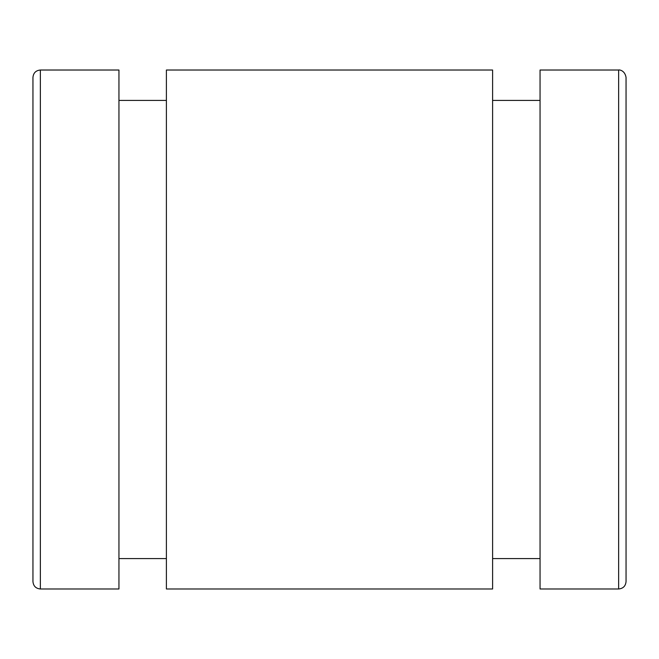 <?xml version="1.0" encoding="UTF-8"?>
<svg xmlns="http://www.w3.org/2000/svg" width="659" height="659" viewBox="0 0 659 659"><rect width="100%" height="100%" fill="white"/><g stroke="black" fill="none" stroke-linecap="round" stroke-linejoin="round"><path stroke-width="0.99" d="M40.364 588.981L118.95 588.981L118.95 70.019L40.364 70.019C35.858 70.455 33.387 72.927 32.95 77.433L32.95 581.567C33.387 586.073 35.858 588.545 40.364 588.981L40.364 70.019M626.05 581.567L626.05 77.433C624.748 69.656 618.307 69.722 618.636 70.019L618.636 588.981C623.142 588.545 625.613 586.073 626.05 581.567M166.398 329.5L166.398 70.019L492.602 70.019L492.602 588.981L166.398 588.981L166.398 329.5M618.636 588.981L540.051 588.981L540.051 70.019L618.636 70.019M118.95 558.585L166.398 558.585M118.95 100.415L166.398 100.415M492.602 558.585L540.051 558.585M492.602 100.415L540.051 100.415"/></g></svg>
